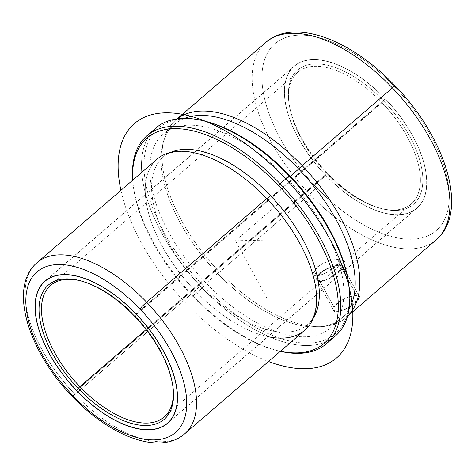<?xml version="1.0" encoding="UTF-8"?>
<svg xmlns="http://www.w3.org/2000/svg" width="475" height="475" viewBox="0 0 475 475"><rect width="100%" height="100%" fill="white"/><g stroke="black" fill="none" stroke-linecap="round" stroke-linejoin="round"><path stroke-width="0.36" stroke-dasharray="2.38 1.78" d="M358.673 299.024L342.03 268.63L328.961 278.873L321.444 281.574L317.175 280.167L317.377 276.818L334.02 307.212L333.747 310.436L337.968 311.766L345.557 309.183L358.673 299.024C353.851 307.367 328.736 317.965 334.02 307.212C338.218 297.742 365.441 290.985 358.673 299.024L342.03 268.63C349.095 261.125 321.462 267.122 317.377 276.818C312.384 288.099 337.084 276.753 342.03 268.63L342.724 266.178L338.752 265.305L330.766 267.152L322.371 271.409L317.377 276.818L334.02 307.212L339.043 301.863L347.362 297.463L355.282 295.498L359.296 296.447L342.724 266.178M325.838 175.465A93.884 47.791 -130.8 0 0 416.907 208.264A93.884 47.791 -130.8 0 0 385.344 98.871L136.04 313.904L385.344 98.871A93.884 47.791 -130.8 0 0 294.268 66.073A93.884 47.791 -130.8 0 0 325.838 175.465L76.6 390.432L325.838 175.465A93.884 47.791 49.2 0 1 290.902 69.623A93.884 47.791 49.2 0 1 385.344 98.871A93.884 47.791 49.2 0 1 420.274 204.713A93.884 47.791 49.2 0 1 325.838 175.465M73.103 395.907A6.953 0.612 -43.8 0 1 72.182 396.358A6.953 0.612 136.2 0 0 75.002 394.381A113.008 57.528 49.2 0 1 37.008 262.711A113.008 57.528 -130.8 0 0 75.002 394.381L195.124 290.777A113.008 57.528 49.2 0 1 157.13 159.107M184.627 433.865A113.008 57.528 49.2 0 1 75.002 394.381A113.008 57.528 -130.8 0 0 184.627 433.865M304.748 330.256A113.008 57.528 49.2 0 1 195.124 290.777L75.002 394.381M163.252 157.041C166.309 153.033 174.028 151.187 186.408 151.501A113.008 57.528 -130.8 0 0 145.374 194.542A113.008 57.528 -130.8 0 0 195.124 290.777A11.151 0.98 -43.8 0 1 200.426 285.873A110.574 56.288 49.2 0 1 163.252 157.041A110.574 56.288 49.2 0 1 170.786 152.327A110.574 56.288 -130.8 0 0 200.426 285.873A11.151 0.98 136.2 0 0 195.124 290.777A113.008 57.528 -130.8 0 0 268.007 336.692M313.458 317.739A110.574 56.288 49.2 0 1 307.687 324.502A110.574 56.288 49.2 0 1 200.426 285.873A110.574 56.288 -130.8 0 0 313.458 317.739M280.387 351.268A135.613 69.029 49.2 0 1 192.494 296.085A135.613 69.029 49.2 0 1 132.762 180.12A135.613 69.029 -130.8 0 0 133.131 184.627A135.613 69.029 -130.8 0 0 192.494 296.085A135.613 69.029 -130.8 0 0 275.975 350.247A135.613 69.029 -130.8 0 0 280.387 351.268M193.076 295.818L192.494 296.085L193.076 295.818A137.352 69.914 49.2 0 1 132.952 182.934A137.352 69.914 49.2 0 1 132.703 180.173A137.352 69.914 -130.8 0 0 193.076 295.818A137.352 69.914 -130.8 0 0 280.321 351.322A137.352 69.914 49.2 0 1 277.632 350.669A137.352 69.914 49.2 0 1 193.076 295.818L202.142 287.998L193.076 295.818M335.374 335.985A137.352 69.914 49.2 0 1 202.142 287.998A137.352 69.914 49.2 0 1 151.757 132.258A137.352 69.914 -130.8 0 0 202.142 287.998A137.352 69.914 -130.8 0 0 330.511 339.512M349.137 287.143A135.613 69.029 49.2 0 1 306.529 343.152A135.613 69.029 49.2 0 1 203.822 286.312L202.142 287.998L203.822 286.312A135.613 69.029 49.2 0 1 143.967 164.285A135.613 69.029 49.2 0 1 206.292 121.529M205.473 121.321A135.613 69.029 -130.8 0 0 143.961 164.683A135.613 69.029 -130.8 0 0 203.822 286.312A135.613 69.029 -130.8 0 0 349.226 287.987M287.357 178.802A127.959 65.14 49.2 0 1 334.97 323.059A127.959 65.14 49.2 0 1 206.251 283.195A127.959 65.14 49.2 0 1 158.638 138.938A127.959 65.14 49.2 0 1 287.357 178.802L290.32 176.249L287.357 178.802A127.959 65.14 -130.8 0 0 163.228 134.098A127.959 65.14 -130.8 0 0 206.251 283.195A127.959 65.14 -130.8 0 0 330.374 327.898A127.959 65.14 -130.8 0 0 287.357 178.802M349.036 309.207A127.959 65.14 49.2 0 1 341.709 318.125A127.959 65.14 49.2 0 1 217.58 273.422L206.251 283.195L217.58 273.422A127.959 65.14 49.2 0 1 174.557 124.325A127.959 65.14 49.2 0 1 184.454 118.388A127.959 65.14 -130.8 0 0 162.741 144.679A127.959 65.14 -130.8 0 0 217.58 273.422A127.959 65.14 -130.8 0 0 319.847 326.824A127.959 65.14 -130.8 0 0 349.036 309.207M395.2 85.916A6.953 0.612 -43.8 0 1 394.713 86.818A123.441 62.837 49.2 0 1 440.64 225.975A123.441 62.837 49.2 0 1 316.469 187.518A6.953 0.612 -43.8 0 1 309.73 194.263L219.557 272.044A130.393 66.375 -130.8 0 0 346.049 317.597A130.393 66.375 -130.8 0 0 347.498 316.273A130.393 66.375 49.2 0 1 323.766 326.462A130.393 66.375 49.2 0 1 219.557 272.044L217.58 273.422L219.557 272.044A130.393 66.375 49.2 0 1 163.673 140.849A130.393 66.375 49.2 0 1 177.24 118.875A130.393 66.375 -130.8 0 0 175.714 120.116A130.393 66.375 -130.8 0 0 219.557 272.044L309.73 194.263A130.393 66.375 49.2 0 1 265.893 42.334A130.393 66.375 -130.8 0 0 309.73 194.263A6.953 0.612 136.2 0 0 316.469 187.518A123.441 62.837 49.2 0 1 270.441 48.492A123.441 62.837 49.2 0 1 394.28 86.367M309.73 194.263A130.393 66.375 -130.8 0 0 436.222 239.822A130.393 66.375 49.2 0 1 309.73 194.263M394.713 86.818A123.441 62.837 -130.8 0 0 270.536 48.361A123.441 62.837 -130.8 0 0 316.469 187.518A123.441 62.837 -130.8 0 0 440.64 225.975A123.441 62.837 -130.8 0 0 394.713 86.818M314.201 271.005L317.3 276.67L317.098 280.024L321.361 281.432L328.884 278.724L341.952 268.488L338.853 262.823L325.791 273.083L318.292 275.821L314.017 274.396L314.201 271.005L319.182 265.584L327.596 261.369L335.605 259.552L339.566 260.407L338.853 262.823L341.952 268.488L342.647 266.036L338.675 265.157L330.683 267.009L322.293 271.261L317.3 276.67L314.201 271.005C309.29 282.441 333.872 270.887 338.853 262.823C345.996 255.473 318.25 261.244 314.201 271.005M326.907 173.607A86.931 44.252 -130.8 0 0 411.231 203.971A86.931 44.252 -130.8 0 0 382.007 102.689L134.965 315.762A86.931 44.252 49.2 0 1 173.102 388.051A86.931 44.252 -130.8 0 0 173.019 387.208A86.931 44.252 -130.8 0 0 134.965 315.762L134.383 316.029L134.965 315.762A86.931 44.252 -130.8 0 0 81.451 281.046A86.931 44.252 -130.8 0 0 80.631 280.838A86.931 44.252 49.2 0 1 134.965 315.762L383.693 101.003A88.671 45.137 49.2 0 1 416.682 200.961A88.671 45.137 49.2 0 1 327.489 173.333A88.671 45.137 49.2 0 1 294.494 73.376A88.671 45.137 49.2 0 1 383.693 101.003A88.671 45.137 -130.8 0 0 316.534 63.84A88.671 45.137 -130.8 0 0 288.675 100.457A88.671 45.137 -130.8 0 0 327.489 173.333L326.907 173.607A86.931 44.252 49.2 0 1 288.853 102.155A86.931 44.252 49.2 0 1 316.172 66.251A86.931 44.252 49.2 0 1 382.007 102.689A86.931 44.252 49.2 0 1 420.381 180.91A86.931 44.252 49.2 0 1 380.422 208.317A86.931 44.252 49.2 0 1 326.907 173.607L327.489 173.333A88.671 45.137 -130.8 0 0 382.078 208.745A88.671 45.137 -130.8 0 0 422.827 180.785A88.671 45.137 -130.8 0 0 383.693 101.003L382.007 102.689A86.931 44.252 -130.8 0 0 297.683 72.319A86.931 44.252 -130.8 0 0 326.907 173.607L146.074 329.573L326.907 173.607M76.588 390.42L325.892 175.394A93.712 47.702 49.2 0 1 294.387 66.203A93.712 47.702 49.2 0 1 385.29 98.942L136.052 313.916L385.29 98.942A93.712 47.702 -130.8 0 0 291.021 69.748A93.712 47.702 -130.8 0 0 325.892 175.394A93.712 47.702 -130.8 0 0 420.155 204.588A93.712 47.702 -130.8 0 0 385.29 98.942A93.712 47.702 49.2 0 1 416.795 208.127A93.712 47.702 49.2 0 1 325.892 175.394L76.588 390.42M317.3 276.67C321.385 266.974 349.018 260.983 341.952 268.488C337.007 276.61 312.307 287.957 317.3 276.67M266.956 298.282L235.469 240.772L277.786 239.863M235.469 240.772L280.796 201.679M120.917 190.338A154.737 78.767 -130.8 0 0 141.318 242.79A154.737 78.767 -130.8 0 0 268.535 361.487M333.747 310.436L317.175 280.167M416.907 208.264L167.604 423.29M294.268 66.073L44.965 281.105M316.57 302.409C315.062 314.705 312.099 322.068 307.687 324.502M277.632 350.669L275.975 350.247M132.952 182.934L133.131 184.627M341.709 318.125L330.374 327.898M174.557 124.325L163.228 134.098M323.766 326.462L319.847 326.824M163.673 140.849L162.741 144.679M177.139 118.887L175.714 120.116M347.468 316.368L346.049 317.597M314.017 274.396L317.098 280.024M339.566 260.407L342.647 266.036M411.231 203.971L164.196 417.044M173.197 388.906L173.019 387.208M79.8 280.618L81.451 281.046M294.387 66.203L47.28 279.336M288.675 100.457L288.853 102.155M382.078 208.745L380.422 208.317M297.683 72.319L50.641 285.392M416.795 208.127L169.688 421.26"/><path stroke-width="0.71" d="M76.528 390.492L76.528 390.492A93.884 47.791 49.2 0 1 44.965 281.105A93.884 47.791 49.2 0 1 136.04 313.904A93.884 47.791 49.2 0 1 167.604 423.29A93.884 47.791 49.2 0 1 76.528 390.492A93.884 47.791 -130.8 0 0 170.97 419.74A93.884 47.791 -130.8 0 0 136.04 313.904A93.884 47.791 -130.8 0 0 41.598 284.656A93.884 47.791 -130.8 0 0 76.528 390.492M72.675 395.455A106.056 53.984 49.2 0 1 33.214 275.898A106.056 53.984 49.2 0 1 139.893 308.94A106.056 53.984 49.2 0 1 179.354 428.497A106.056 53.984 49.2 0 1 72.675 395.455A6.953 0.612 136.2 0 0 72.182 396.358A6.953 0.612 -43.8 0 1 72.675 395.455A106.056 53.984 -130.8 0 0 179.354 428.497A106.056 53.984 -130.8 0 0 139.893 308.94A106.056 53.984 -130.8 0 0 33.214 275.898A106.056 53.984 -130.8 0 0 72.675 395.455M37.008 262.711A113.008 57.528 49.2 0 1 146.632 302.189A6.953 0.612 136.2 0 0 139.893 308.94A6.953 0.612 -43.8 0 1 146.632 302.189A113.008 57.528 49.2 0 1 184.627 433.865A113.008 57.528 -130.8 0 0 146.632 302.189A113.008 57.528 -130.8 0 0 37.008 262.711L157.13 159.107A113.008 57.528 49.2 0 1 266.754 198.586L146.632 302.189L266.754 198.586A113.008 57.528 49.2 0 1 304.748 330.256L184.627 433.865C159.499 455.762 109.867 436.133 72.182 396.358C28.453 351.411 7.861 287.179 37.008 262.711M75.002 394.381A6.953 0.612 -43.8 0 1 73.103 395.907M268.007 336.692A113.008 57.528 -130.8 0 0 316.57 302.409A113.008 57.528 -130.8 0 0 266.754 198.586A11.151 0.98 136.2 0 0 270.512 195.67A110.574 56.288 -130.8 0 0 170.786 152.327A110.574 56.288 49.2 0 1 270.512 195.67A11.151 0.98 -43.8 0 1 266.754 198.586A113.008 57.528 -130.8 0 0 186.408 151.501M270.512 195.67A110.574 56.288 49.2 0 1 313.458 317.739A110.574 56.288 -130.8 0 0 270.512 195.67M278.445 185.458A135.613 69.029 49.2 0 1 338.313 305.342A135.613 69.029 49.2 0 1 280.387 351.268A135.613 69.029 -130.8 0 0 338.313 305.342A135.613 69.029 -130.8 0 0 278.445 185.458L280.131 183.772A137.352 69.914 49.2 0 1 340.771 306.066A137.352 69.914 49.2 0 1 280.321 351.322A137.352 69.914 -130.8 0 0 326.313 343.805A137.352 69.914 -130.8 0 0 280.131 183.772L278.445 185.458A135.613 69.029 -130.8 0 0 132.762 180.12A135.613 69.029 49.2 0 1 278.445 185.458M330.511 339.512A137.352 69.914 -130.8 0 0 349.315 288.842A137.352 69.914 -130.8 0 0 289.198 175.952A137.352 69.914 -130.8 0 0 204.642 121.101A137.352 69.914 -130.8 0 0 151.757 132.258A137.352 69.914 49.2 0 1 155.96 127.971A137.352 69.914 49.2 0 1 289.198 175.952L280.131 183.772A137.352 69.914 -130.8 0 0 146.894 135.791A137.352 69.914 -130.8 0 0 132.703 180.173A137.352 69.914 49.2 0 1 280.131 183.772L289.198 175.952A137.352 69.914 49.2 0 1 335.374 335.985L326.313 343.805M204.642 121.101L206.292 121.529A135.613 69.029 49.2 0 1 289.78 175.685L289.198 175.952L289.78 175.685A135.613 69.029 49.2 0 1 349.137 287.143L349.315 288.842M349.226 287.987A135.613 69.029 -130.8 0 0 289.78 175.685A135.613 69.029 -130.8 0 0 205.473 121.321M290.32 176.249L298.686 169.029A127.959 65.14 49.2 0 1 349.036 309.207A127.959 65.14 -130.8 0 0 298.686 169.029L290.32 176.249M184.454 118.388A127.959 65.14 49.2 0 1 298.686 169.029L302.207 165.668A130.393 66.375 49.2 0 1 347.498 316.273A130.393 66.375 -130.8 0 0 302.207 165.668L298.686 169.029A127.959 65.14 -130.8 0 0 184.454 118.388M177.24 118.875A130.393 66.375 49.2 0 1 302.207 165.668A130.393 66.375 -130.8 0 0 177.24 118.875M394.28 86.367A123.441 62.837 49.2 0 1 394.713 86.818A6.953 0.612 136.2 0 0 395.2 85.916C351.625 39.858 294.262 17.409 265.893 42.334A130.393 66.375 49.2 0 1 392.38 87.893L302.207 165.668L392.38 87.893A130.393 66.375 -130.8 0 0 265.893 42.334L177.139 118.887M395.2 85.916A6.953 0.612 136.2 0 0 392.38 87.893A6.953 0.612 -43.8 0 1 395.2 85.916C445.865 137.904 469.407 212.224 436.222 239.822A130.393 66.375 -130.8 0 0 392.38 87.893A130.393 66.375 49.2 0 1 436.222 239.822L347.468 316.368M358.673 299.024L359.296 296.447M79.865 386.68L146.074 329.573L79.865 386.68A86.931 44.252 -130.8 0 0 173.102 388.051A86.931 44.252 49.2 0 1 164.196 417.044A86.931 44.252 49.2 0 1 79.865 386.68L78.185 388.366L79.865 386.68A86.931 44.252 49.2 0 1 50.641 285.392A86.931 44.252 49.2 0 1 80.631 280.838A86.931 44.252 -130.8 0 0 41.491 308.851A86.931 44.252 -130.8 0 0 79.865 386.68M134.383 316.029A88.671 45.137 49.2 0 1 173.197 388.906A88.671 45.137 49.2 0 1 145.338 425.529A88.671 45.137 49.2 0 1 78.185 388.366A88.671 45.137 49.2 0 1 39.045 308.578A88.671 45.137 49.2 0 1 79.8 280.618A88.671 45.137 49.2 0 1 134.383 316.029A88.671 45.137 -130.8 0 0 45.19 288.408A88.671 45.137 -130.8 0 0 78.185 388.366A88.671 45.137 -130.8 0 0 167.378 415.987A88.671 45.137 -130.8 0 0 134.383 316.029M76.588 390.42A93.712 47.702 49.2 0 1 41.717 284.78A93.712 47.702 49.2 0 1 135.981 313.975A93.712 47.702 49.2 0 1 170.852 419.615A93.712 47.702 49.2 0 1 76.588 390.42A93.712 47.702 -130.8 0 0 167.491 423.16A93.712 47.702 -130.8 0 0 135.981 313.975A93.712 47.702 -130.8 0 0 45.078 281.236A93.712 47.702 -130.8 0 0 76.588 390.42M268.535 361.487A154.737 78.767 -130.8 0 0 329.62 238.753A154.737 78.767 -130.8 0 0 186.627 115.223A154.737 78.767 -130.8 0 0 120.917 190.338M146.894 135.791L155.96 127.971M47.28 279.336L45.078 281.236M169.688 421.26L167.491 423.16"/></g></svg>
